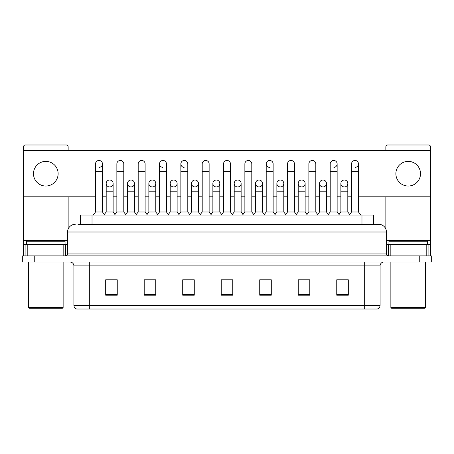 <?xml version="1.0" encoding="UTF-8"?>
<svg xmlns="http://www.w3.org/2000/svg" width="454" height="454" viewBox="0 0 454 454"><rect width="100%" height="100%" fill="white"/><g stroke="black" fill="none" stroke-linecap="round" stroke-linejoin="round"><path stroke-width="0.68" d="M80.472 224.304L80.472 215.06L373.529 215.06L373.529 224.304M380.083 305.332C379.975 307.176 379.05 308.408 377.308 309.026L364.675 309.026L364.675 305.332L380.083 305.332L380.083 265.896A3.853 3.853 0 0 1 383.931 262.043M364.675 309.026L76.692 309.026A3.853 3.853 0 0 1 73.917 305.332L73.917 265.896C73.69 263.558 72.407 262.276 70.069 262.043M34.254 255.886L431.3 255.886L431.3 258.962L22.7 258.962L22.7 262.043L34.254 262.043L34.254 258.962L22.7 258.962L22.7 255.886L34.254 255.886L34.254 258.962L431.3 258.962L431.3 262.043L34.254 262.043M348.309 295.202L348.309 279.8L336.755 279.8L336.755 295.202L348.309 295.202M309.798 295.202L309.798 279.8L298.244 279.8L298.244 295.202L309.798 295.202M271.288 295.202L271.288 279.8L259.733 279.8L259.733 295.202L271.288 295.202M117.245 295.202L117.245 279.8L105.691 279.8L105.691 295.202L117.245 295.202M155.756 295.202L155.756 279.8L144.202 279.8L144.202 295.202L155.756 295.202M194.267 295.202L194.267 279.8L182.712 279.8L182.712 295.202L194.267 295.202M232.777 295.202L232.777 279.8L221.223 279.8L221.223 295.202L232.777 295.202M357.752 309.026L96.248 309.026M308.487 279.874L305.525 279.874M336.755 279.874L348.195 279.874M340.489 279.874L337.526 279.874M191.145 279.874L188.183 279.874M148.475 279.874L145.513 279.874M116.474 279.874L113.511 279.874M105.805 279.874L117.245 279.874M265.817 279.874L262.855 279.874M223.147 279.874L230.853 279.874M194.267 279.874L182.712 279.874M155.756 279.874L144.202 279.874M271.288 279.874L259.733 279.874M309.798 279.874L298.244 279.874M78.139 224.304L376.037 224.304M77.963 224.304L82.968 224.304L82.968 232.005L67.567 232.005L67.567 253.956A1.924 1.924 0 0 1 65.637 255.886M75.268 224.304A7.701 7.701 0 0 0 67.567 232.005M378.732 224.304A7.701 7.701 0 0 1 386.433 232.005L371.031 232.005L371.031 224.304L378.613 224.304M386.433 232.005L386.433 253.956C386.547 255.125 387.188 255.767 388.363 255.886M95.522 171.623L102.456 171.623L102.456 211.978L95.522 211.978L95.522 163.917A3.467 3.467 0 0 1 99.21 160.461A3.467 3.467 0 0 1 102.456 163.917A3.467 3.467 0 0 1 99.21 167.378M95.522 211.978L93.212 215.06M102.456 211.978L104.766 215.06M109.658 180.017A3.467 3.467 0 0 0 106.191 183.376A3.467 3.467 0 0 0 109.442 186.94A3.467 3.467 0 0 1 106.191 183.484A3.467 3.467 0 0 1 109.874 180.022A3.467 3.467 0 0 1 113.125 183.484L113.125 191.185L106.191 191.185L106.191 183.484M113.125 191.185L113.125 211.978L106.191 211.978L106.191 191.185M106.191 211.978L104.324 214.47M113.125 211.978L114.993 214.47M116.86 171.623L123.789 171.623L123.789 211.978L116.86 211.978L116.86 163.917A3.467 3.467 0 0 1 120.543 160.461A3.467 3.467 0 0 1 123.789 163.917A3.467 3.467 0 0 0 120.543 160.461M116.86 211.978L114.55 215.06M123.789 211.978L126.104 215.06M138.192 171.623L145.127 171.623L145.127 211.978L138.192 211.978L138.192 163.917A3.467 3.467 0 0 1 141.875 160.461A3.467 3.467 0 0 1 145.127 163.917A3.467 3.467 0 0 0 141.875 160.461M138.192 211.978L135.882 215.06M145.127 211.978L147.436 215.06M159.53 171.623L166.459 171.623L166.459 211.978L159.53 211.978L159.53 163.917A3.467 3.467 0 0 1 163.213 160.461A3.467 3.467 0 0 1 166.459 163.917A3.467 3.467 0 0 0 163.213 160.461M159.53 211.978L157.22 215.06M166.459 211.978L168.769 215.06M180.862 171.623L187.797 171.623L187.797 211.978L180.862 211.978L180.862 163.917A3.467 3.467 0 0 1 184.545 160.461A3.467 3.467 0 0 1 187.797 163.917A3.467 3.467 0 0 0 184.545 160.461M180.862 211.978L178.553 215.06M187.797 211.978L190.107 215.06M130.99 180.017A3.467 3.467 0 0 0 127.529 183.376A3.467 3.467 0 0 0 130.775 186.94A3.467 3.467 0 0 1 127.529 183.484A3.467 3.467 0 0 1 131.212 180.022A3.467 3.467 0 0 1 134.458 183.484L134.458 191.185L127.529 191.185L127.529 183.484M134.458 191.185L134.458 211.978L127.529 211.978L127.529 191.185M127.529 211.978L125.662 214.47M134.458 211.978L136.325 214.47M152.328 180.017A3.467 3.467 0 0 0 148.861 183.376A3.467 3.467 0 0 0 152.107 186.94A3.467 3.467 0 0 1 148.861 183.484A3.467 3.467 0 0 1 152.544 180.022A3.467 3.467 0 0 1 155.796 183.484L155.796 191.185L148.861 191.185L148.861 183.484M155.796 191.185L155.796 211.978L148.861 211.978L148.861 191.185M148.861 211.978L146.994 214.47M155.796 211.978L157.663 214.47M173.661 180.017A3.467 3.467 0 0 0 170.199 183.376A3.467 3.467 0 0 0 173.445 186.94A3.467 3.467 0 0 1 170.199 183.484A3.467 3.467 0 0 1 173.882 180.022A3.467 3.467 0 0 1 177.128 183.484L177.128 191.185L170.199 191.185L170.199 183.484M177.128 191.185L177.128 211.978L170.199 211.978L170.199 191.185M170.199 211.978L168.326 214.47M177.128 211.978L178.995 214.47M63.81 255.886L63.81 244.331L27.802 244.331L27.802 255.886M68.145 150.592L68.145 146.897A1.924 1.924 0 0 0 66.216 144.974L25.396 144.974A1.924 1.924 0 0 0 23.472 146.897L23.472 244.331L27.802 244.331M68.145 196.809L68.145 229.077M63.81 244.331L67.567 244.331M23.472 255.886L23.472 244.331M426.198 255.886L426.198 244.331L390.19 244.331L390.19 255.886M430.528 255.886L430.528 244.331L430.528 255.886M358.478 196.809L430.528 196.809L430.528 146.897A1.924 1.924 0 0 0 428.604 144.974L387.784 144.974A1.924 1.924 0 0 0 385.855 146.897L385.855 150.592M385.855 196.809L385.855 229.077M430.528 196.809L430.528 244.331L428.094 244.331L428.094 255.886M386.433 244.331L390.19 244.331M426.198 244.331L428.094 244.331M65.064 244.331L65.064 241.25L26.553 241.25L26.553 244.331M28.477 262.043L28.477 307.489L63.134 307.489L63.134 262.043M63.134 307.489L62.368 308.26L29.249 308.26L28.477 307.489M427.447 244.331L427.447 241.25L388.936 241.25L388.936 244.331M390.866 262.043L390.866 307.489L425.523 307.489L425.523 262.043M425.523 307.489L424.751 308.26L391.632 308.26L390.866 307.489M344.342 180.017A3.467 3.467 0 0 0 340.88 183.376A3.467 3.467 0 0 0 344.126 186.94M323.01 180.017A3.467 3.467 0 0 0 319.542 183.376A3.467 3.467 0 0 0 322.788 186.94M301.672 180.017A3.467 3.467 0 0 0 298.21 183.376A3.467 3.467 0 0 0 301.456 186.94M280.339 180.017A3.467 3.467 0 0 0 276.872 183.376A3.467 3.467 0 0 0 280.118 186.94A3.467 3.467 0 0 1 276.872 183.484A3.467 3.467 0 0 1 280.555 180.022A3.467 3.467 0 0 1 283.801 183.484L283.801 191.185L276.872 191.185L276.872 183.484M259.001 180.017A3.467 3.467 0 0 0 255.54 183.376A3.467 3.467 0 0 0 258.786 186.94A3.467 3.467 0 0 1 255.534 183.484A3.467 3.467 0 0 1 259.223 180.022A3.467 3.467 0 0 1 262.469 183.484L262.469 191.185L255.534 191.185L255.534 183.484M266.203 171.623L273.138 171.623L273.138 211.978L266.203 211.978L266.203 163.917A3.467 3.467 0 0 1 269.67 160.455A3.467 3.467 0 0 0 266.209 163.809A3.467 3.467 0 0 0 269.455 167.378M237.669 180.017A3.467 3.467 0 0 0 234.202 183.376A3.467 3.467 0 0 0 237.448 186.94A3.467 3.467 0 0 1 234.202 183.484A3.467 3.467 0 0 1 237.885 180.022A3.467 3.467 0 0 1 241.131 183.484L241.131 191.185L234.202 191.185L234.202 183.484M216.331 180.017A3.467 3.467 0 0 0 212.869 183.376A3.467 3.467 0 0 0 216.115 186.94A3.467 3.467 0 0 1 212.869 183.484A3.467 3.467 0 0 1 216.552 180.022A3.467 3.467 0 0 1 219.798 183.484L219.798 191.185L212.869 191.185L212.869 183.484M194.999 180.017A3.467 3.467 0 0 0 191.531 183.376A3.467 3.467 0 0 0 194.777 186.94A3.467 3.467 0 0 1 191.531 183.484A3.467 3.467 0 0 1 195.214 180.022A3.467 3.467 0 0 1 198.466 183.484L198.466 191.185L191.531 191.185L191.531 183.484M184.33 160.455A3.467 3.467 0 0 0 180.868 163.809A3.467 3.467 0 0 0 184.114 167.378M162.997 160.455A3.467 3.467 0 0 0 159.53 163.809A3.467 3.467 0 0 0 162.776 167.378M408.191 161.38A12.326 12.326 0 0 0 395.871 173.7A12.326 12.326 0 0 0 408.191 186.026A12.326 12.326 0 0 0 420.517 173.7A12.326 12.326 0 0 0 408.191 161.38M45.809 161.38A12.326 12.326 0 0 0 33.483 173.7A12.326 12.326 0 0 0 45.809 186.026A12.326 12.326 0 0 0 58.129 173.7A12.326 12.326 0 0 0 45.809 161.38M323.225 186.94A3.467 3.467 0 0 0 326.471 183.484A3.467 3.467 0 0 0 323.225 180.022A3.467 3.467 0 0 1 326.471 183.484L326.471 191.185L319.542 191.185L319.542 183.484A3.467 3.467 0 0 1 323.225 180.022M280.555 186.94A3.467 3.467 0 0 0 283.801 183.484A3.467 3.467 0 0 0 280.555 180.022M355.227 167.378A3.467 3.467 0 0 0 358.478 163.917A3.467 3.467 0 0 0 355.227 160.461A3.467 3.467 0 0 1 358.478 163.917L358.478 171.623L351.544 171.623L351.544 163.917A3.467 3.467 0 0 1 355.227 160.461M216.552 186.94A3.467 3.467 0 0 0 219.798 183.484A3.467 3.467 0 0 0 216.552 180.022M173.882 186.94A3.467 3.467 0 0 0 177.128 183.484A3.467 3.467 0 0 0 173.882 180.022M131.212 186.94A3.467 3.467 0 0 0 134.458 183.484A3.467 3.467 0 0 0 131.212 180.022M109.874 186.94A3.467 3.467 0 0 0 113.125 183.484A3.467 3.467 0 0 0 109.874 180.022M23.472 196.809L95.522 196.809M102.456 196.809L106.191 196.809M113.125 196.809L116.86 196.809M123.789 196.809L127.529 196.809M134.458 196.809L138.192 196.809M145.127 196.809L148.861 196.809M155.796 196.809L159.53 196.809M166.459 196.809L170.199 196.809M177.128 196.809L180.862 196.809M187.797 196.809L191.531 196.809M198.466 196.809L202.2 196.809M209.129 196.809L212.869 196.809M219.798 196.809L223.533 196.809M230.467 196.809L234.202 196.809M241.131 196.809L244.871 196.809M251.8 196.809L255.534 196.809M262.469 196.809L266.203 196.809M273.138 196.809L276.872 196.809M283.801 196.809L287.541 196.809M294.47 196.809L298.204 196.809M305.139 196.809L308.873 196.809M315.808 196.809L319.542 196.809M326.471 196.809L330.211 196.809M337.14 196.809L340.875 196.809M347.809 196.809L351.544 196.809M430.528 150.592L23.472 150.592M152.544 186.94A3.467 3.467 0 0 0 155.796 183.484A3.467 3.467 0 0 0 152.544 180.022M195.214 186.94A3.467 3.467 0 0 0 198.466 183.484A3.467 3.467 0 0 0 195.214 180.022M237.885 186.94A3.467 3.467 0 0 0 241.131 183.484A3.467 3.467 0 0 0 237.885 180.022M333.894 167.378A3.467 3.467 0 0 0 337.14 163.917A3.467 3.467 0 0 0 333.894 160.461A3.467 3.467 0 0 1 337.14 163.917L337.14 171.623L330.211 171.623L330.211 163.917A3.467 3.467 0 0 1 333.894 160.461M259.223 186.94A3.467 3.467 0 0 0 262.469 183.484A3.467 3.467 0 0 0 259.223 180.022M301.893 186.94A3.467 3.467 0 0 0 305.139 183.484A3.467 3.467 0 0 0 301.893 180.022A3.467 3.467 0 0 1 305.139 183.484L305.139 191.185L298.204 191.185L298.204 183.484A3.467 3.467 0 0 1 301.893 180.022M344.558 186.94A3.467 3.467 0 0 0 347.809 183.484A3.467 3.467 0 0 0 344.558 180.022A3.467 3.467 0 0 1 347.809 183.484L347.809 191.185L340.875 191.185L340.875 183.484A3.467 3.467 0 0 1 344.558 180.022M202.2 171.623L209.129 171.623L209.129 211.978L202.2 211.978L202.2 163.917A3.467 3.467 0 0 1 205.883 160.461A3.467 3.467 0 0 1 209.129 163.917A3.467 3.467 0 0 0 205.883 160.461M202.2 211.978L199.891 215.06M209.129 211.978L211.439 215.06M223.533 171.623L230.467 171.623L230.467 211.978L223.533 211.978L223.533 163.917A3.467 3.467 0 0 1 227.216 160.461A3.467 3.467 0 0 1 230.467 163.917A3.467 3.467 0 0 0 227.216 160.461M223.533 211.978L221.223 215.06M230.467 211.978L232.777 215.06M244.871 171.623L251.8 171.623L251.8 211.978L244.871 211.978L244.871 163.917A3.467 3.467 0 0 1 248.554 160.461A3.467 3.467 0 0 1 251.8 163.917A3.467 3.467 0 0 0 248.554 160.461M244.871 211.978L242.561 215.06M251.8 211.978L254.109 215.06M198.466 191.185L198.466 211.978L191.531 211.978L191.531 191.185M191.531 211.978L189.664 214.47M198.466 211.978L200.333 214.47M219.798 191.185L219.798 211.978L212.869 211.978L212.869 191.185M212.869 211.978L210.996 214.47M219.798 211.978L221.666 214.47M241.131 191.185L241.131 211.978L234.202 211.978L234.202 191.185M234.202 211.978L232.334 214.47M241.131 211.978L243.004 214.47M269.67 160.455A3.467 3.467 0 0 1 273.138 163.917A3.467 3.467 0 0 0 269.886 160.461M266.203 211.978L263.893 215.06M273.138 211.978L275.447 215.06M287.541 171.623L294.47 171.623L294.47 211.978L287.541 211.978L287.541 163.917A3.467 3.467 0 0 1 291.224 160.461A3.467 3.467 0 0 1 294.47 163.917A3.467 3.467 0 0 0 291.224 160.461M287.541 211.978L285.231 215.06M294.47 211.978L296.78 215.06M308.873 171.623L315.808 171.623L315.808 211.978L308.873 211.978L308.873 163.917A3.467 3.467 0 0 1 312.556 160.461A3.467 3.467 0 0 1 315.808 163.917A3.467 3.467 0 0 0 312.556 160.461M308.873 211.978L306.564 215.06M315.808 211.978L318.118 215.06M337.14 171.623L337.14 211.978L330.211 211.978L330.211 171.623M330.211 211.978L327.896 215.06M337.14 211.978L339.45 215.06M358.478 171.623L358.478 211.978L351.544 211.978L351.544 171.623M351.544 211.978L349.234 215.06M358.478 211.978L360.788 215.06M262.469 191.185L262.469 211.978L255.534 211.978L255.534 191.185M255.534 211.978L253.667 214.47M262.469 211.978L264.336 214.47M283.801 191.185L283.801 211.978L276.872 211.978L276.872 191.185M276.872 211.978L275.005 214.47M283.801 211.978L285.674 214.47M305.139 191.185L305.139 211.978L298.204 211.978L298.204 191.185M298.204 211.978L296.337 214.47M305.139 211.978L307.006 214.47M326.471 191.185L326.471 211.978L319.542 211.978L319.542 191.185M319.542 211.978L317.675 214.47M326.471 211.978L328.338 214.47M347.809 191.185L347.809 211.978L340.875 211.978L340.875 191.185M340.875 211.978L339.007 214.47M347.809 211.978L349.676 214.47M92.026 224.304L92.026 215.06M361.974 224.304L361.974 215.06M364.675 262.043L364.675 265.896L73.917 265.896M380.083 265.896L364.675 265.896L364.675 305.332L89.325 305.332L89.325 309.026M73.917 305.332L89.325 305.332L89.325 262.043M419.746 262.043L419.746 255.886M232.777 294.669L221.223 294.669M194.267 294.669L182.712 294.669M155.756 294.669L144.202 294.669M117.245 294.669L105.691 294.669M271.288 294.669L259.733 294.669M309.798 294.669L298.244 294.669M348.309 294.669L336.755 294.669M82.968 255.886L82.968 253.956L386.433 253.956M67.567 253.956L82.968 253.956L82.968 232.005L371.031 232.005L371.031 255.886M99.21 160.461A3.467 3.467 0 0 1 102.456 163.917L102.456 171.623M67.567 240.478L23.472 240.478M65.705 244.331L65.705 255.88M23.5 244.331L23.5 255.886M25.906 255.886L25.906 244.331M430.528 240.478L386.433 240.478M430.5 255.886L430.5 244.331M388.295 255.88L388.295 244.331M123.789 171.623L123.789 163.917M145.127 171.623L145.127 163.917M166.459 171.623L166.459 163.917M187.797 171.623L187.797 163.917M209.129 171.623L209.129 163.917M230.467 171.623L230.467 163.917M251.8 171.623L251.8 163.917M273.138 171.623L273.138 163.917M294.47 171.623L294.47 163.917M315.808 171.623L315.808 163.917"/></g></svg>
